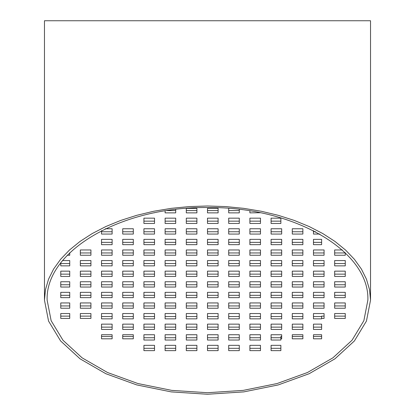 <?xml version="1.0" encoding="UTF-8"?>
<svg xmlns="http://www.w3.org/2000/svg" width="415" height="415" viewBox="0 0 415 415"><rect width="100%" height="100%" fill="white"/><g stroke="black" fill="none" stroke-linecap="round" stroke-linejoin="round"><path stroke-width="0.62" d="M207.5 207.531C121.777 206.494 45.328 250.629 47.128 300.123L51.149 320.722L63.007 340.295L82.113 357.849L107.511 372.509L137.915 383.543L171.815 390.391L207.5 392.714L243.185 390.391L277.085 383.543L307.489 372.509L332.887 357.849L351.993 340.295L363.851 320.722L367.872 300.123C369.672 250.629 293.223 206.494 207.5 207.531M207.5 205.99L189.245 206.582L171.219 208.351L153.654 211.271L136.763 215.312L120.76 220.417L105.846 226.528L92.213 233.562L80.033 241.431L69.45 250.043L60.611 259.282L53.613 269.034L48.55 279.176L45.489 289.582L44.462 300.123L48.55 321.065L60.611 340.964L80.033 358.809L105.846 373.713L136.763 384.928L171.219 391.89L207.5 394.25L243.781 391.89L278.237 384.928L309.154 373.713L334.967 358.809L354.389 340.964L366.45 321.065L370.538 300.123L369.511 289.582L366.45 279.176L361.387 269.034L354.389 259.282L345.55 250.043L334.967 241.431L322.787 233.562L309.154 226.528L294.24 220.417L278.237 215.312L261.346 211.271L243.781 208.351L225.755 206.582L207.5 205.99M44.462 300.123L44.462 20.75L370.538 20.75L370.538 300.123M345.264 305.938L334.666 305.938M345.264 295.34L334.666 295.34M345.264 284.742L334.666 284.742M345.264 274.144L334.666 274.144M345.264 263.546L334.666 263.546M345.264 252.948L334.666 252.948M324.074 305.938L313.475 305.938M324.074 295.34L313.475 295.34M324.074 284.742L313.475 284.742M324.074 274.144L313.475 274.144M324.074 263.546L313.475 263.546M324.074 252.948L313.475 252.948M302.877 327.134L292.279 327.134M302.877 316.536L292.279 316.536M302.877 305.938L292.279 305.938M302.877 295.34L292.279 295.34M302.877 284.742L292.279 284.742M302.877 274.144L292.279 274.144M302.877 263.546L292.279 263.546M302.877 252.948L292.279 252.948M302.877 242.355L292.279 242.355M302.877 231.757L292.279 231.757M281.681 327.134L271.083 327.134M281.681 316.536L271.083 316.536M281.681 305.938L271.083 305.938M281.681 295.34L271.083 295.34M281.681 284.742L271.083 284.742M281.681 274.144L271.083 274.144M281.681 263.546L271.083 263.546M281.681 252.948L271.083 252.948M281.681 242.355L271.083 242.355M281.681 231.757L271.083 231.757M260.485 348.325L249.887 348.325M260.485 337.727L249.887 337.727M260.485 327.134L249.887 327.134M260.485 316.536L249.887 316.536M260.485 305.938L249.887 305.938M260.485 295.34L249.887 295.34M260.485 284.742L249.887 284.742M260.485 274.144L249.887 274.144M260.485 263.546L249.887 263.546M260.485 252.948L249.887 252.948M260.485 242.355L249.887 242.355M260.485 231.757L249.887 231.757M260.485 221.159L249.887 221.159M239.294 348.325L228.696 348.325M239.294 337.727L228.696 337.727M239.294 327.134L228.696 327.134M239.294 316.536L228.696 316.536M239.294 305.938L228.696 305.938M239.294 295.34L228.696 295.34M239.294 284.742L228.696 284.742M239.294 274.144L228.696 274.144M239.294 263.546L228.696 263.546M239.294 252.948L228.696 252.948M239.294 242.355L228.696 242.355M239.294 231.757L228.696 231.757M239.294 221.159L228.696 221.159M218.098 348.325L207.5 348.325M218.098 337.727L207.5 337.727M218.098 327.134L207.5 327.134M218.098 316.536L207.5 316.536M218.098 305.938L207.5 305.938M218.098 295.34L207.5 295.34M218.098 284.742L207.5 284.742M218.098 274.144L207.5 274.144M218.098 263.546L207.5 263.546M218.098 252.948L207.5 252.948M218.098 242.355L207.5 242.355M218.098 231.757L207.5 231.757M218.098 221.159L207.5 221.159M196.902 348.325L186.304 348.325M196.902 337.727L186.304 337.727M196.902 327.134L186.304 327.134M196.902 316.536L186.304 316.536M196.902 305.938L186.304 305.938M196.902 295.34L186.304 295.34M196.902 284.742L186.304 284.742M196.902 274.144L186.304 274.144M196.902 263.546L186.304 263.546M196.902 252.948L186.304 252.948M196.902 242.355L186.304 242.355M196.902 231.757L186.304 231.757M196.902 221.159L186.304 221.159M175.706 348.325L165.113 348.325M175.706 337.727L165.113 337.727M175.706 327.134L165.113 327.134M175.706 316.536L165.113 316.536M175.706 305.938L165.113 305.938M175.706 295.34L165.113 295.34M175.706 284.742L165.113 284.742M175.706 274.144L165.113 274.144M175.706 263.546L165.113 263.546M175.706 252.948L165.113 252.948M175.706 242.355L165.113 242.355M175.706 231.757L165.113 231.757M175.706 221.159L165.113 221.159M154.515 348.325L143.917 348.325M154.515 337.727L143.917 337.727M154.515 327.134L143.917 327.134M154.515 316.536L143.917 316.536M154.515 305.938L143.917 305.938M154.515 295.34L143.917 295.34M154.515 284.742L143.917 284.742M154.515 274.144L143.917 274.144M154.515 263.546L143.917 263.546M154.515 252.948L143.917 252.948M154.515 242.355L143.917 242.355M154.515 231.757L143.917 231.757M154.515 221.159L143.917 221.159M133.319 327.134L122.721 327.134M133.319 316.536L122.721 316.536M133.319 305.938L122.721 305.938M133.319 295.34L122.721 295.34M133.319 284.742L122.721 284.742M133.319 274.144L122.721 274.144M133.319 263.546L122.721 263.546M133.319 252.948L122.721 252.948M133.319 242.355L122.721 242.355M133.319 231.757L122.721 231.757M112.123 327.134L101.525 327.134M112.123 316.536L101.525 316.536M112.123 305.938L101.525 305.938M112.123 295.34L101.525 295.34M112.123 284.742L101.525 284.742M112.123 274.144L101.525 274.144M112.123 263.546L101.525 263.546M112.123 252.948L101.525 252.948M112.123 242.355L101.525 242.355M112.123 231.757L101.525 231.757M90.927 305.938L80.334 305.938M90.927 295.34L80.334 295.34M90.927 284.742L80.334 284.742M90.927 274.144L80.334 274.144M90.927 263.546L80.334 263.546M90.927 252.948L80.334 252.948M345.264 316.126L334.666 316.126M321.625 316.536L313.475 316.536M324.074 316.126L321.625 316.126L321.625 318.839L313.475 318.839L313.475 313.543L324.074 313.543L324.074 318.435L321.625 318.435M321.625 327.134L313.475 327.134M321.625 336.508L313.475 336.508M302.877 336.508L292.279 336.508M280.867 337.727L271.083 337.727M281.681 336.508L280.867 336.508L280.867 340.035L271.083 340.035L271.083 334.739L281.681 334.739L281.681 338.811L280.867 338.811M280.867 348.325L271.083 348.325M133.319 336.508L122.721 336.508M112.123 336.508L101.525 336.508M90.927 316.126L80.334 316.126M69.736 316.126L60.766 316.126M69.736 305.938L60.766 305.938M69.736 295.34L60.766 295.34M69.736 284.742L60.766 284.742M69.736 274.144L60.766 274.144M69.736 263.546L60.766 263.546M175.706 210.561L166.799 210.561M196.902 210.561L186.304 210.561M218.098 210.561L207.5 210.561M239.294 210.561L228.696 210.561M280.867 221.159L271.083 221.159M315.659 231.757L313.475 231.757M321.625 242.355L313.475 242.355M321.625 239.362L321.625 244.658L313.475 244.658L313.475 239.362L321.625 239.362M280.867 218.166L280.867 223.467L271.083 223.467L271.083 218.166L280.867 218.166M60.766 318.435L60.766 313.543L69.736 313.543L69.736 318.435L60.766 318.435M112.123 338.811L101.525 338.811L101.525 334.739L112.123 334.739L112.123 338.811M280.867 345.337L280.867 350.634L271.083 350.634L271.083 345.337L280.867 345.337M321.625 334.739L321.625 338.811L313.475 338.811L313.475 334.739L321.625 334.739M334.666 302.945L345.264 302.945L345.264 308.241L334.666 308.241L334.666 302.945M334.666 292.347L345.264 292.347L345.264 297.648L334.666 297.648L334.666 292.347M334.666 281.749L345.264 281.749L345.264 287.05L334.666 287.05L334.666 281.749M334.666 271.151L345.264 271.151L345.264 276.452L334.666 276.452L334.666 271.151M334.666 260.558L345.264 260.558L345.264 265.854L334.666 265.854L334.666 260.558M345.264 252.719L345.264 255.256L334.666 255.256L334.666 249.96L342.297 249.96M313.475 302.945L324.074 302.945L324.074 308.241L313.475 308.241L313.475 302.945M313.475 292.347L324.074 292.347L324.074 297.648L313.475 297.648L313.475 292.347M313.475 281.749L324.074 281.749L324.074 287.05L313.475 287.05L313.475 281.749M313.475 271.151L324.074 271.151L324.074 276.452L313.475 276.452L313.475 271.151M313.475 260.558L324.074 260.558L324.074 265.854L313.475 265.854L313.475 260.558M313.475 249.96L324.074 249.96L324.074 255.256L313.475 255.256L313.475 249.96M292.279 324.141L302.877 324.141L302.877 329.437L292.279 329.437L292.279 324.141M292.279 313.543L302.877 313.543L302.877 318.839L292.279 318.839L292.279 313.543M292.279 302.945L302.877 302.945L302.877 308.241L292.279 308.241L292.279 302.945M292.279 292.347L302.877 292.347L302.877 297.648L292.279 297.648L292.279 292.347M292.279 281.749L302.877 281.749L302.877 287.05L292.279 287.05L292.279 281.749M292.279 271.151L302.877 271.151L302.877 276.452L292.279 276.452L292.279 271.151M292.279 260.558L302.877 260.558L302.877 265.854L292.279 265.854L292.279 260.558M292.279 249.96L302.877 249.96L302.877 255.256L292.279 255.256L292.279 249.96M292.279 239.362L302.877 239.362L302.877 244.658L292.279 244.658L292.279 239.362M292.279 228.764L302.877 228.764L302.877 234.06L292.279 234.06L292.279 228.764M271.083 324.141L281.681 324.141L281.681 329.437L271.083 329.437L271.083 324.141M271.083 313.543L281.681 313.543L281.681 318.839L271.083 318.839L271.083 313.543M271.083 302.945L281.681 302.945L281.681 308.241L271.083 308.241L271.083 302.945M271.083 292.347L281.681 292.347L281.681 297.648L271.083 297.648L271.083 292.347M271.083 281.749L281.681 281.749L281.681 287.05L271.083 287.05L271.083 281.749M271.083 271.151L281.681 271.151L281.681 276.452L271.083 276.452L271.083 271.151M271.083 260.558L281.681 260.558L281.681 265.854L271.083 265.854L271.083 260.558M271.083 249.96L281.681 249.96L281.681 255.256L271.083 255.256L271.083 249.96M271.083 239.362L281.681 239.362L281.681 244.658L271.083 244.658L271.083 239.362M271.083 228.764L281.681 228.764L281.681 234.06L271.083 234.06L271.083 228.764M249.887 345.337L260.485 345.337L260.485 350.634L249.887 350.634L249.887 345.337M249.887 334.739L260.485 334.739L260.485 340.035L249.887 340.035L249.887 334.739M249.887 324.141L260.485 324.141L260.485 329.437L249.887 329.437L249.887 324.141M249.887 313.543L260.485 313.543L260.485 318.839L249.887 318.839L249.887 313.543M249.887 302.945L260.485 302.945L260.485 308.241L249.887 308.241L249.887 302.945M249.887 292.347L260.485 292.347L260.485 297.648L249.887 297.648L249.887 292.347M249.887 281.749L260.485 281.749L260.485 287.05L249.887 287.05L249.887 281.749M249.887 271.151L260.485 271.151L260.485 276.452L249.887 276.452L249.887 271.151M249.887 260.558L260.485 260.558L260.485 265.854L249.887 265.854L249.887 260.558M249.887 249.96L260.485 249.96L260.485 255.256L249.887 255.256L249.887 249.96M249.887 239.362L260.485 239.362L260.485 244.658L249.887 244.658L249.887 239.362M249.887 228.764L260.485 228.764L260.485 234.06L249.887 234.06L249.887 228.764M249.887 218.166L260.485 218.166L260.485 223.467L249.887 223.467L249.887 218.166M228.696 345.337L239.294 345.337L239.294 350.634L228.696 350.634L228.696 345.337M228.696 334.739L239.294 334.739L239.294 340.035L228.696 340.035L228.696 334.739M228.696 324.141L239.294 324.141L239.294 329.437L228.696 329.437L228.696 324.141M228.696 313.543L239.294 313.543L239.294 318.839L228.696 318.839L228.696 313.543M228.696 302.945L239.294 302.945L239.294 308.241L228.696 308.241L228.696 302.945M228.696 292.347L239.294 292.347L239.294 297.648L228.696 297.648L228.696 292.347M228.696 281.749L239.294 281.749L239.294 287.05L228.696 287.05L228.696 281.749M228.696 271.151L239.294 271.151L239.294 276.452L228.696 276.452L228.696 271.151M228.696 260.558L239.294 260.558L239.294 265.854L228.696 265.854L228.696 260.558M228.696 249.96L239.294 249.96L239.294 255.256L228.696 255.256L228.696 249.96M228.696 239.362L239.294 239.362L239.294 244.658L228.696 244.658L228.696 239.362M228.696 228.764L239.294 228.764L239.294 234.06L228.696 234.06L228.696 228.764M228.696 218.166L239.294 218.166L239.294 223.467L228.696 223.467L228.696 218.166M207.5 345.337L218.098 345.337L218.098 350.634L207.5 350.634L207.5 345.337M207.5 334.739L218.098 334.739L218.098 340.035L207.5 340.035L207.5 334.739M207.5 324.141L218.098 324.141L218.098 329.437L207.5 329.437L207.5 324.141M207.5 313.543L218.098 313.543L218.098 318.839L207.5 318.839L207.5 313.543M207.5 302.945L218.098 302.945L218.098 308.241L207.5 308.241L207.5 302.945M207.5 292.347L218.098 292.347L218.098 297.648L207.5 297.648L207.5 292.347M207.5 281.749L218.098 281.749L218.098 287.05L207.5 287.05L207.5 281.749M207.5 271.151L218.098 271.151L218.098 276.452L207.5 276.452L207.5 271.151M207.5 260.558L218.098 260.558L218.098 265.854L207.5 265.854L207.5 260.558M207.5 249.96L218.098 249.96L218.098 255.256L207.5 255.256L207.5 249.96M207.5 239.362L218.098 239.362L218.098 244.658L207.5 244.658L207.5 239.362M207.5 228.764L218.098 228.764L218.098 234.06L207.5 234.06L207.5 228.764M207.5 218.166L218.098 218.166L218.098 223.467L207.5 223.467L207.5 218.166M186.304 345.337L196.902 345.337L196.902 350.634L186.304 350.634L186.304 345.337M186.304 334.739L196.902 334.739L196.902 340.035L186.304 340.035L186.304 334.739M186.304 324.141L196.902 324.141L196.902 329.437L186.304 329.437L186.304 324.141M186.304 313.543L196.902 313.543L196.902 318.839L186.304 318.839L186.304 313.543M186.304 302.945L196.902 302.945L196.902 308.241L186.304 308.241L186.304 302.945M186.304 292.347L196.902 292.347L196.902 297.648L186.304 297.648L186.304 292.347M186.304 281.749L196.902 281.749L196.902 287.05L186.304 287.05L186.304 281.749M186.304 271.151L196.902 271.151L196.902 276.452L186.304 276.452L186.304 271.151M186.304 260.558L196.902 260.558L196.902 265.854L186.304 265.854L186.304 260.558M186.304 249.96L196.902 249.96L196.902 255.256L186.304 255.256L186.304 249.96M186.304 239.362L196.902 239.362L196.902 244.658L186.304 244.658L186.304 239.362M186.304 228.764L196.902 228.764L196.902 234.06L186.304 234.06L186.304 228.764M186.304 218.166L196.902 218.166L196.902 223.467L186.304 223.467L186.304 218.166M165.113 345.337L175.706 345.337L175.706 350.634L165.113 350.634L165.113 345.337M165.113 334.739L175.706 334.739L175.706 340.035L165.113 340.035L165.113 334.739M165.113 324.141L175.706 324.141L175.706 329.437L165.113 329.437L165.113 324.141M165.113 313.543L175.706 313.543L175.706 318.839L165.113 318.839L165.113 313.543M165.113 302.945L175.706 302.945L175.706 308.241L165.113 308.241L165.113 302.945M165.113 292.347L175.706 292.347L175.706 297.648L165.113 297.648L165.113 292.347M165.113 281.749L175.706 281.749L175.706 287.05L165.113 287.05L165.113 281.749M165.113 271.151L175.706 271.151L175.706 276.452L165.113 276.452L165.113 271.151M165.113 260.558L175.706 260.558L175.706 265.854L165.113 265.854L165.113 260.558M165.113 249.96L175.706 249.96L175.706 255.256L165.113 255.256L165.113 249.96M165.113 239.362L175.706 239.362L175.706 244.658L165.113 244.658L165.113 239.362M165.113 228.764L175.706 228.764L175.706 234.06L165.113 234.06L165.113 228.764M165.113 218.166L175.706 218.166L175.706 223.467L165.113 223.467L165.113 218.166M143.917 345.337L154.515 345.337L154.515 350.634L143.917 350.634L143.917 345.337M143.917 334.739L154.515 334.739L154.515 340.035L143.917 340.035L143.917 334.739M143.917 324.141L154.515 324.141L154.515 329.437L143.917 329.437L143.917 324.141M143.917 313.543L154.515 313.543L154.515 318.839L143.917 318.839L143.917 313.543M143.917 302.945L154.515 302.945L154.515 308.241L143.917 308.241L143.917 302.945M143.917 292.347L154.515 292.347L154.515 297.648L143.917 297.648L143.917 292.347M143.917 281.749L154.515 281.749L154.515 287.05L143.917 287.05L143.917 281.749M143.917 271.151L154.515 271.151L154.515 276.452L143.917 276.452L143.917 271.151M143.917 260.558L154.515 260.558L154.515 265.854L143.917 265.854L143.917 260.558M143.917 249.96L154.515 249.96L154.515 255.256L143.917 255.256L143.917 249.96M143.917 239.362L154.515 239.362L154.515 244.658L143.917 244.658L143.917 239.362M143.917 228.764L154.515 228.764L154.515 234.06L143.917 234.06L143.917 228.764M143.917 218.166L154.515 218.166L154.515 223.467L143.917 223.467L143.917 218.166M122.721 324.141L133.319 324.141L133.319 329.437L122.721 329.437L122.721 324.141M122.721 313.543L133.319 313.543L133.319 318.839L122.721 318.839L122.721 313.543M122.721 302.945L133.319 302.945L133.319 308.241L122.721 308.241L122.721 302.945M122.721 292.347L133.319 292.347L133.319 297.648L122.721 297.648L122.721 292.347M122.721 281.749L133.319 281.749L133.319 287.05L122.721 287.05L122.721 281.749M122.721 271.151L133.319 271.151L133.319 276.452L122.721 276.452L122.721 271.151M122.721 260.558L133.319 260.558L133.319 265.854L122.721 265.854L122.721 260.558M122.721 249.96L133.319 249.96L133.319 255.256L122.721 255.256L122.721 249.96M122.721 239.362L133.319 239.362L133.319 244.658L122.721 244.658L122.721 239.362M122.721 228.764L133.319 228.764L133.319 234.06L122.721 234.06L122.721 228.764M101.525 324.141L112.123 324.141L112.123 329.437L101.525 329.437L101.525 324.141M101.525 313.543L112.123 313.543L112.123 318.839L101.525 318.839L101.525 313.543M101.525 302.945L112.123 302.945L112.123 308.241L101.525 308.241L101.525 302.945M101.525 292.347L112.123 292.347L112.123 297.648L101.525 297.648L101.525 292.347M101.525 281.749L112.123 281.749L112.123 287.05L101.525 287.05L101.525 281.749M101.525 271.151L112.123 271.151L112.123 276.452L101.525 276.452L101.525 271.151M101.525 260.558L112.123 260.558L112.123 265.854L101.525 265.854L101.525 260.558M101.525 249.96L112.123 249.96L112.123 255.256L101.525 255.256L101.525 249.96M101.525 239.362L112.123 239.362L112.123 244.658L101.525 244.658L101.525 239.362M105.306 228.764L112.123 228.764L112.123 234.06L101.525 234.06L101.525 230.626M80.334 302.945L90.927 302.945L90.927 308.241L80.334 308.241L80.334 302.945M80.334 292.347L90.927 292.347L90.927 297.648L80.334 297.648L80.334 292.347M80.334 281.749L90.927 281.749L90.927 287.05L80.334 287.05L80.334 281.749M80.334 271.151L90.927 271.151L90.927 276.452L80.334 276.452L80.334 271.151M80.334 260.558L90.927 260.558L90.927 265.854L80.334 265.854L80.334 260.558M80.334 249.96L90.927 249.96L90.927 255.256L80.334 255.256L80.334 249.96M345.264 318.435L334.666 318.435L334.666 313.543L345.264 313.543L345.264 318.435M321.625 324.141L321.625 329.437L313.475 329.437L313.475 324.141L321.625 324.141M302.877 338.811L292.279 338.811L292.279 334.739L302.877 334.739L302.877 338.811M133.319 338.811L122.721 338.811L122.721 334.739L133.319 334.739L133.319 338.811M90.927 318.435L80.334 318.435L80.334 313.543L90.927 313.543L90.927 318.435M60.766 308.241L60.766 302.945L69.736 302.945L69.736 308.241L60.766 308.241M60.766 297.648L60.766 292.347L69.736 292.347L69.736 297.648L60.766 297.648M60.766 287.05L60.766 281.749L69.736 281.749L69.736 287.05L60.766 287.05M60.766 276.452L60.766 271.151L69.736 271.151L69.736 276.452L60.766 276.452M62.504 260.558L69.736 260.558L69.736 265.854L60.766 265.854L60.766 262.752M69.736 252.719L69.736 255.256L67.209 255.256M154.515 212.729L153.835 212.869M175.706 209.368L175.706 212.869L165.113 212.869L165.113 210.82M186.304 208.382L196.902 208.382L196.902 212.869L186.304 212.869L186.304 208.382M207.5 208.382L218.098 208.382L218.098 212.869L207.5 212.869L207.5 208.382M239.294 209.368L239.294 212.869L228.696 212.869L228.696 208.382L229.241 208.382M260.485 212.729L249.887 212.869L249.887 210.82M319.877 234.06L313.475 234.06L313.475 230.626"/></g></svg>
